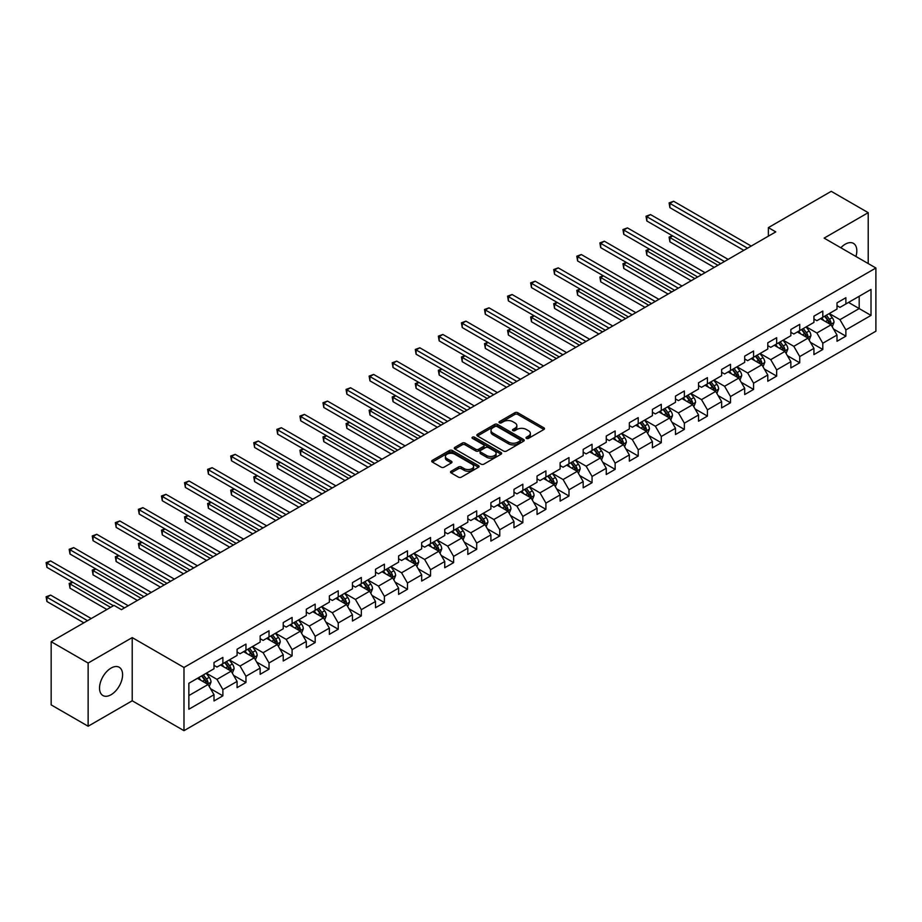 <?xml version="1.0" encoding="UTF-8"?>
<svg xmlns="http://www.w3.org/2000/svg" width="922" height="922" viewBox="0 0 922 922"><rect width="100%" height="100%" fill="white"/><g stroke="black" fill="none" stroke-linecap="round" stroke-linejoin="round"><path stroke-width="1.38" d="M526.427 438.399A1.441 0.83 0 0 0 528.467 438.399L543.888 429.491A2.051 1.187 0 0 0 544.487 428.649A2.051 1.187 0 0 0 543.888 427.808L517.761 412.722A2.051 1.187 0 0 0 514.856 412.722L499.424 421.631A1.441 0.83 0 0 0 499.009 422.218A1.441 0.83 0 0 0 499.424 422.806A1.441 0.83 0 0 0 501.464 422.806L503.458 421.654A6.569 3.792 0 0 1 512.747 421.654L514.925 422.91A6.569 3.792 0 0 1 516.85 425.595A6.569 3.792 0 0 1 514.925 428.269L512.932 429.422A1.441 0.83 0 0 0 512.505 430.009A1.441 0.83 0 0 0 512.932 430.597A1.441 0.83 0 0 0 514.96 430.597L516.954 429.445A6.569 3.792 0 0 1 526.255 429.445L528.433 430.701A6.569 3.792 0 0 1 530.357 433.386A6.569 3.792 0 0 1 528.433 436.071L526.427 437.224A1.441 0.83 0 0 0 526.013 437.812A1.441 0.83 0 0 0 526.427 438.399L526.427 437.224M111.066 694.727A16.319 9.416 120 0 0 121.716 680.344A16.319 9.416 120 0 0 119.215 667.274A16.319 9.416 120 0 0 111.066 668.081A16.319 9.416 120 0 0 100.406 682.464A16.319 9.416 120 0 0 102.907 695.534A16.319 9.416 120 0 0 111.066 694.727M855.927 256.477A16.319 9.416 120 0 0 853.438 243.373A16.319 9.416 120 0 0 845.278 244.18A16.319 9.416 120 0 0 840.841 247.764M451.123 471.234A2.051 1.187 0 0 0 450.512 472.064A2.051 1.187 0 0 0 451.123 472.905L458.453 477.147A2.051 1.187 0 0 0 461.357 477.147L478.483 467.247A2.051 1.187 0 0 0 479.083 466.417A2.051 1.187 0 0 0 478.483 465.575L452.356 450.489A2.051 1.187 0 0 0 449.452 450.489L432.314 460.378A2.051 1.187 0 0 0 431.715 461.219A2.051 1.187 0 0 0 432.314 462.049L441.177 467.166A2.051 1.187 0 0 0 444.081 467.166L451.411 462.936A2.051 1.187 0 0 0 452.011 462.095A2.051 1.187 0 0 0 451.411 461.254L447.02 458.718A5.497 3.169 0 0 1 445.407 456.482A5.497 3.169 0 0 1 448.795 453.555A5.497 3.169 0 0 1 454.788 454.235L471.983 464.169A5.497 3.169 0 0 1 473.597 466.417A5.497 3.169 0 0 1 470.208 469.344A5.497 3.169 0 0 1 464.227 468.653L461.357 466.993A2.051 1.187 0 0 0 458.453 466.993L451.123 471.234L451.123 472.905L458.453 468.71L458.453 466.993M132.215 637.598L88.132 663.045L51.159 641.689L51.159 704.892L88.132 726.236L132.215 700.789L183.985 730.673L183.985 667.482L132.215 637.598L132.215 700.789M868.213 263.565L868.213 212.671L824.13 238.118L875.9 268.002L183.985 667.482M868.213 212.671L831.229 191.327L768.372 227.619L768.372 236.159M51.159 641.689L114.017 605.397L121.416 609.673L775.771 231.883L768.372 227.619M503.608 451.077A2.051 1.187 0 0 0 506.501 451.077L523.638 441.177A2.051 1.187 0 0 0 524.238 440.347A2.051 1.187 0 0 0 523.638 439.506L497.5 424.42A2.051 1.187 0 0 0 494.595 424.42L477.469 434.308A2.051 1.187 0 0 0 476.87 435.149A2.051 1.187 0 0 0 477.469 435.979L503.608 451.077M473.032 438.711A1.441 0.83 0 0 1 474.496 438.907L474.496 437.201L501.061 452.541A2.051 1.187 0 0 1 501.66 453.382A2.051 1.187 0 0 1 501.061 454.212L483.935 464.112A2.051 1.187 0 0 1 481.03 464.112L454.892 449.014L454.892 447.343A2.051 1.187 0 0 0 454.292 448.184A2.051 1.187 0 0 0 454.892 449.014M454.892 447.343L462.222 443.113A2.051 1.187 0 0 1 465.126 443.113L475.729 449.233A2.051 1.187 0 0 0 478.633 449.233L483.497 446.421A2.051 1.187 0 0 0 484.096 445.58A2.051 1.187 0 0 0 483.497 444.75L472.456 438.376A1.441 0.83 0 0 1 472.041 437.789A1.441 0.83 0 0 1 472.928 437.016A1.441 0.83 0 0 1 474.496 437.201M183.985 730.673L875.9 331.205L875.9 268.002M210.527 688.699L222.882 695.833L222.882 689.598L237.081 681.404L237.081 687.639L245.955 682.511L245.955 676.275L260.154 668.081L260.154 674.316L269.028 669.188L269.028 662.964L283.227 654.758L283.227 660.993L292.101 655.876L292.101 649.641L306.3 641.435L306.3 647.67L315.174 642.553L315.174 636.318L329.373 628.113L329.373 634.348L338.247 629.23L338.247 622.995L352.446 614.801L352.446 621.025L361.32 615.908L361.32 609.673L375.519 601.478L375.519 607.713L384.393 602.585L384.393 596.35L398.592 588.155L398.592 594.39L407.466 589.262L407.466 583.027L421.677 574.832L421.677 581.067L430.551 575.939L430.551 569.704L444.75 561.51L444.75 567.745L453.624 562.616L453.624 556.381L467.823 548.187L467.823 554.422L476.697 549.293L476.697 543.07L490.896 534.864L490.896 541.099L499.77 535.982L499.77 529.747L513.969 521.541L513.969 527.776L522.843 522.659L522.843 516.424L537.042 508.218L537.042 514.453L545.916 509.336L545.916 503.101L560.115 494.907L560.115 501.13L568.989 496.013L568.989 489.778L583.188 481.584L583.188 487.819L592.062 482.69L592.062 476.455L606.261 468.261L606.261 474.496L615.135 469.367L615.135 463.132L629.334 454.938L629.334 461.173L638.208 456.044L638.208 449.809L652.407 441.615L652.407 447.85L661.281 442.721L661.281 436.486L675.48 428.292L675.48 434.527L684.355 429.41L684.355 423.175L698.553 414.969L698.553 421.204L707.428 416.087L707.428 409.852L721.626 401.646L721.626 407.881L730.501 402.764L730.501 396.529L744.699 388.335L744.699 394.558L753.574 389.441L753.574 383.206L767.784 375.012L767.784 381.247L776.658 376.118L776.658 369.883L790.857 361.689L790.857 367.924L799.731 362.795L799.731 356.56L813.93 348.366L813.93 354.601L822.804 349.473L822.804 343.238L837.003 335.043L837.003 341.278L845.877 336.15L845.877 329.915L871.013 315.405L871.013 289.439L859.189 296.273L859.189 308.57L871.013 315.405M222.882 695.833L214.008 700.962L214.008 694.727L188.86 709.237L188.86 683.283L214.008 668.761L214.008 662.526L222.882 657.409L222.882 663.644L237.081 655.438L237.081 649.215L245.955 644.086L245.955 650.321L260.154 642.127L260.154 635.892L269.028 630.763L269.028 636.998L283.227 628.804L283.227 622.569L292.101 617.44L292.101 623.675L306.3 615.481L306.3 609.246L315.174 604.117L315.174 610.352L329.373 602.158L329.373 595.923L338.247 590.795L338.247 597.03L352.446 588.835L352.446 582.6L361.32 577.483L361.32 583.707L375.519 575.512L375.519 569.277L384.393 564.16L384.393 570.395L398.592 562.19L398.592 555.954L407.466 550.837L407.466 557.072L421.677 548.867L421.677 542.632L430.551 537.514L430.551 543.75L444.75 535.544L444.75 529.32L453.624 524.192L453.624 530.427L467.823 522.232L467.823 515.997L476.697 510.869L476.697 517.104L490.896 508.909L490.896 502.674L499.77 497.546L499.77 503.781L513.969 495.587L513.969 489.352L522.843 484.223L522.843 490.458L537.042 482.264L537.042 476.029L545.916 470.9L545.916 477.135L560.115 468.941L560.115 462.706L568.989 457.589L568.989 463.812L583.188 455.618L583.188 449.383L592.062 444.266L592.062 450.501L606.261 442.295L606.261 436.06L615.135 430.943L615.135 437.178L629.334 428.972L629.334 422.749L638.208 417.62L638.208 423.855L652.407 415.661L652.407 409.426L661.281 404.297L661.281 410.532L675.48 402.338L675.48 396.103L684.355 390.974L684.355 397.209L698.553 389.015L698.553 382.78L707.428 377.651L707.428 383.886L721.626 375.692L721.626 369.457L730.501 364.328L730.501 370.563L744.699 362.369L744.699 356.134L753.574 351.017L753.574 357.24L767.784 349.046L767.784 342.811L776.658 337.694L776.658 343.929L790.857 335.723L790.857 329.488L799.731 324.371L799.731 330.606L813.93 322.4L813.93 316.165L822.804 311.048L822.804 317.283L837.003 309.077L837.003 302.854L845.877 297.725L845.877 303.96L871.013 289.439M220.519 665.004L231.168 671.158L216.97 679.353L206.321 673.21M214.008 665.35L216.97 667.055L222.882 663.644M216.97 679.353L222.882 689.598M231.168 671.158L237.081 681.404M243.592 651.681L254.242 657.835L240.043 666.03L229.394 659.887M237.081 652.027L240.043 653.733L245.955 650.321M240.043 666.03L245.955 676.275M254.242 657.835L260.154 668.081M266.665 638.37L277.315 644.513L263.116 652.707L252.467 646.564M260.154 638.704L263.116 640.41L269.028 636.998M263.116 652.707L269.028 662.964M277.315 644.513L283.227 654.758M289.739 625.047L300.388 631.19L286.189 639.384L275.54 633.241M283.227 625.381L286.189 627.087L292.101 623.675M286.189 639.384L292.101 649.641M300.388 631.19L306.3 641.435M312.812 611.724L323.461 617.867L309.262 626.073L298.613 619.918M306.3 612.058L309.262 613.775L315.174 610.352M309.262 626.073L315.174 636.318M323.461 617.867L329.373 628.113M335.885 598.401L346.534 604.544L332.335 612.75L321.686 606.595M329.373 598.747L332.335 600.452L338.247 597.03M332.335 612.75L338.247 622.995M346.534 604.544L352.446 614.801M358.958 585.078L369.607 591.233L355.408 599.427L344.759 593.272M352.446 585.424L355.408 587.13L361.32 583.707M355.408 599.427L361.32 609.673M369.607 591.233L375.519 601.478M382.031 571.755L392.68 577.91L378.481 586.104L367.832 579.95M375.519 572.101L378.481 573.807L384.393 570.395M378.481 586.104L384.393 596.35M392.68 577.91L398.592 588.155M405.104 558.432L415.753 564.587L401.554 572.781L390.905 566.638M398.592 558.778L401.554 560.484L407.466 557.072M401.554 572.781L407.466 583.027M415.753 564.587L421.677 574.832M428.177 545.109L438.826 551.264L424.627 559.458L413.978 553.315M421.677 545.455L424.627 547.161L430.551 543.75M424.627 559.458L430.551 569.704M438.826 551.264L444.75 561.51M451.25 531.787L461.899 537.941L447.7 546.135L437.051 539.992M444.75 532.132L447.7 533.838L453.624 530.427M447.7 546.135L453.624 556.381M461.899 537.941L467.823 548.187M474.323 518.475L484.972 524.618L470.773 532.812L460.124 526.669M467.823 518.809L470.773 520.515L476.697 517.104M470.773 532.812L476.697 543.07M484.972 524.618L490.896 534.864M497.396 505.152L508.045 511.295L493.846 519.501L483.197 513.347M490.896 505.487L493.846 507.204L499.77 503.781M493.846 519.501L499.77 529.747M508.045 511.295L513.969 521.541M520.469 491.829L531.118 497.972L516.919 506.178L506.27 500.024M513.969 492.164L516.919 493.881L522.843 490.458M516.919 506.178L522.843 516.424M531.118 497.972L537.042 508.218M543.554 478.506L554.203 484.649L540.004 492.855L529.343 486.701M537.042 478.852L540.004 480.558L545.916 477.135M540.004 492.855L545.916 503.101M554.203 484.649L560.115 494.907M566.627 465.184L577.276 471.338L563.077 479.532L552.428 473.378M560.115 465.529L563.077 467.235L568.989 463.812M563.077 479.532L568.989 489.778M577.276 471.338L583.188 481.584M589.7 451.861L600.349 458.015L586.15 466.209L575.501 460.055M583.188 452.206L586.15 453.912L592.062 450.501M586.15 466.209L592.062 476.455M600.349 458.015L606.261 468.261M612.773 438.538L623.422 444.692L609.223 452.886L598.574 446.744M606.261 438.884L609.223 440.589L615.135 437.178M609.223 452.886L615.135 463.132M623.422 444.692L629.334 454.938M635.846 425.215L646.495 431.369L632.296 439.563L621.647 433.421M629.334 425.561L632.296 427.266L638.208 423.855M632.296 439.563L638.208 449.809M646.495 431.369L652.407 441.615M658.919 411.904L669.568 418.046L655.369 426.241L644.72 420.098M652.407 412.238L655.369 413.943L661.281 410.532M655.369 426.241L661.281 436.486M669.568 418.046L675.48 428.292M681.992 398.581L692.641 404.723L678.442 412.918L667.793 406.775M675.48 398.915L678.442 400.621L684.355 397.209M678.442 412.918L684.355 423.175M692.641 404.723L698.553 414.969M705.065 385.258L715.714 391.401L701.515 399.606L690.866 393.452M698.553 385.592L701.515 387.309L707.428 383.886M701.515 399.606L707.428 409.852M715.714 391.401L721.626 401.646M728.138 371.935L738.787 378.078L724.588 386.283L713.939 380.129M721.626 372.281L724.588 373.986L730.501 370.563M724.588 386.283L730.501 396.529M738.787 378.078L744.699 388.335M751.211 358.612L761.86 364.755L747.661 372.961L737.012 366.806M744.699 358.958L747.661 360.663L753.574 357.24M747.661 372.961L753.574 383.206M761.86 364.755L767.784 375.012M774.284 345.289L784.933 351.443L770.734 359.638L760.085 353.483M767.784 345.635L770.734 347.34L776.658 343.929M770.734 359.638L776.658 369.883M784.933 351.443L790.857 361.689M797.357 331.966L808.006 338.12L793.807 346.315L783.158 340.172M790.857 332.312L793.807 334.018L799.731 330.606M793.807 346.315L799.731 356.56M808.006 338.12L813.93 348.366M820.43 318.643L831.079 324.798L816.88 332.992L806.231 326.849M813.93 318.989L816.88 320.695L822.804 317.283M816.88 332.992L822.804 343.238M831.079 324.798L837.003 335.043M848.54 302.428L859.189 308.57L839.954 319.669L829.304 313.526M837.003 305.666L839.954 307.372L845.877 303.96M839.954 319.669L845.877 329.915M88.132 663.045L88.132 726.236M188.86 695.58L208.095 684.481L197.435 678.327M208.095 684.481L214.008 694.727M833.523 329.027L845.877 336.15M810.45 342.35L822.804 349.473M787.376 355.662L799.731 362.795M764.303 368.984L776.658 376.118M741.23 382.307L753.574 389.441M718.157 395.63L730.501 402.764M695.084 408.953L707.428 416.087M672.011 422.276L684.355 429.41M648.938 435.599L661.281 442.721M625.865 448.922L638.208 456.044M602.781 462.233L615.135 469.367M579.708 475.556L592.062 482.69M556.634 488.879L568.989 496.013M533.561 502.202L545.916 509.336M510.488 515.525L522.843 522.659M487.415 528.848L499.77 535.982M464.342 542.171L476.697 549.293M441.269 555.493L453.624 562.616M418.196 568.816L430.551 575.939M395.123 582.128L407.466 589.262M372.05 595.451L384.393 602.585M348.977 608.774L361.32 615.908M325.904 622.096L338.247 629.23M302.831 635.419L315.174 642.553M279.758 648.742L292.101 655.876M256.673 662.065L269.028 669.188M233.6 675.388L245.955 682.511M527.004 438.595L528.433 437.777A6.569 3.792 0 0 0 530.357 435.092L530.357 433.386M516.85 425.595L516.85 427.301A6.569 3.792 0 0 1 514.925 429.986L513.508 430.805M543.888 427.808L543.888 429.491L517.761 414.427A2.051 1.187 0 0 0 514.856 414.427L500.001 423.002M523.638 439.506L523.638 441.177L497.5 426.125A2.051 1.187 0 0 0 494.595 426.125L477.492 436.002L477.469 434.308M520.008 440.935A1.441 0.83 0 0 0 520.434 440.347A1.441 0.83 0 0 0 520.008 439.759L497.073 426.517A1.441 0.83 0 0 0 495.033 426.517L492.936 427.727A6.569 3.792 0 0 0 491.011 430.413A6.569 3.792 0 0 0 492.936 433.098L508.61 442.145A6.569 3.792 0 0 0 517.899 442.145L520.008 440.935L520.008 442.641A1.441 0.83 0 0 0 520.434 442.053L520.434 440.347M491.011 430.413L491.011 432.118A6.569 3.792 0 0 0 492.936 434.804L492.936 433.098M520.008 442.641L517.899 443.851A6.569 3.792 0 0 1 508.61 443.851L492.936 434.804M454.926 449.037L462.222 444.819L462.222 443.113M484.096 445.58L484.096 447.285A2.051 1.187 0 0 1 483.497 448.127L478.633 450.939A2.051 1.187 0 0 1 475.729 450.939L465.126 444.819A2.051 1.187 0 0 0 462.222 444.819M474.496 438.907L501.038 454.235M486.724 455.583A5.497 3.169 0 0 0 492.705 456.263A5.497 3.169 0 0 0 496.105 453.336A5.497 3.169 0 0 0 494.492 451.089L488.43 447.596A2.051 1.187 0 0 0 485.525 447.596L480.662 450.397A2.051 1.187 0 0 0 480.062 451.238A2.051 1.187 0 0 0 480.662 452.08L486.724 455.583L486.724 457.289A5.497 3.169 0 0 0 492.705 457.969A5.497 3.169 0 0 0 496.105 455.042L496.105 453.336M480.062 451.238L480.062 452.944A2.051 1.187 0 0 0 480.662 453.785L480.662 452.08M486.724 457.289L480.662 453.785M473.597 466.417L473.597 468.122A5.497 3.169 0 0 1 470.208 471.05A5.497 3.169 0 0 1 464.227 470.358L461.357 468.71A2.051 1.187 0 0 0 458.453 468.71M445.407 456.482L445.407 458.188A5.497 3.169 0 0 0 447.02 460.424L447.02 458.718M451.377 462.948L447.02 460.424M478.46 467.27L452.356 452.195A2.051 1.187 0 0 0 449.452 452.195L432.349 462.072M832.255 326.814L834.007 322.389A5.544 3.204 -120 0 0 832.243 317.664L829.189 313.595M823.865 320.625L821.79 317.86M672.714 235.928L669.902 237.553L669.902 241.818L714.239 267.415M830.226 324.302L831.022 322.619A5.544 3.204 -120 0 0 829.431 319.289L826.377 315.209M824.994 316.016L828.382 320.533A2.824 1.625 60 0 1 828.89 321.398L831.022 322.619M824.602 316.234L827.656 320.314A5.544 3.204 60 0 1 829.247 323.645M669.902 241.818L669.095 237.081L717.927 265.271M669.095 237.081L672.392 235.732M747.512 248.191L669.902 203.393L673.602 201.25L751.211 246.059M743.812 250.335L669.902 207.657L669.902 203.393L669.095 202.921L673.602 201.25M669.902 207.657L669.095 202.921M809.182 340.137L810.934 335.712A5.544 3.204 -120 0 0 809.17 330.986L806.116 326.918M800.792 333.948L798.717 331.182M649.641 249.251L646.829 250.865L646.829 255.14L691.166 280.737M807.153 337.625L807.949 335.942A5.544 3.204 -120 0 0 806.358 332.612L803.304 328.532M801.921 329.338L805.309 333.856A2.824 1.625 60 0 1 805.816 334.721L807.949 335.942M801.529 329.557L804.583 333.637A5.544 3.204 60 0 1 806.174 336.968M646.829 255.14L646.022 250.404L694.854 278.594M646.022 250.404L649.318 249.055M786.109 353.46L787.861 349.035A5.544 3.204 -120 0 0 786.097 344.309L783.043 340.23M777.719 347.271L775.644 344.505M626.568 262.574L623.756 264.188L623.756 268.463L668.093 294.049M784.08 350.948L784.876 349.265A5.544 3.204 -120 0 0 783.285 345.934L780.231 341.855M778.848 342.661L782.225 347.179A2.824 1.625 60 0 1 782.743 348.043L784.876 349.265M778.456 342.88L781.51 346.96A5.544 3.204 60 0 1 783.101 350.291M623.756 268.463L622.949 263.727L671.781 291.917M622.949 263.727L626.245 262.378M724.438 261.514L646.829 216.716L650.529 214.572L728.138 259.382M720.739 263.657L646.829 220.98L646.829 216.716L646.022 216.244L650.529 214.572M646.829 220.98L646.022 216.244M701.365 274.837L623.756 230.027L627.456 227.895L705.065 272.705M697.666 276.969L623.756 234.303L623.756 230.027L622.949 229.566L627.456 227.895M623.756 234.303L622.949 229.566M763.036 366.783L764.787 362.358A5.544 3.204 -120 0 0 763.024 357.632L759.97 353.552M754.645 360.594L752.571 357.828M603.495 275.885L600.683 277.51L600.683 281.786L645.008 307.372M761.007 364.271L761.803 362.588A5.544 3.204 -120 0 0 760.212 359.257L757.158 355.177M755.775 355.984L759.152 360.502A2.824 1.625 60 0 1 759.67 361.355L761.803 362.588M755.383 356.203L758.437 360.283A5.544 3.204 60 0 1 760.028 363.614M600.683 281.786L599.876 277.038L648.708 305.24M599.876 277.038L603.172 275.701M739.951 380.106L741.714 375.669A5.544 3.204 -120 0 0 739.951 370.955L736.897 366.875M731.572 373.917L729.498 371.151M580.422 289.208L577.61 290.833L577.61 295.109L621.935 320.695M737.934 377.582L738.718 375.911A5.544 3.204 -120 0 0 737.139 372.58L734.085 368.5M732.69 369.307L736.079 373.825A2.824 1.625 60 0 1 736.597 374.678L738.718 375.911M732.31 369.526L735.364 373.606A5.544 3.204 60 0 1 736.943 376.937M577.61 295.109L576.803 290.361L625.635 318.563M576.803 290.361L580.099 289.024M716.878 393.429L718.641 388.992A5.544 3.204 -120 0 0 716.878 384.278L713.824 380.198M708.499 387.24L706.425 384.474M557.349 302.531L554.537 304.156L554.537 308.421L598.862 334.018M714.861 390.905L715.645 389.234A5.544 3.204 -120 0 0 714.066 385.903L711.012 381.823M709.617 382.618L713.006 387.148A2.824 1.625 60 0 1 713.524 388.001L715.645 389.234M709.237 382.849L712.291 386.917A5.544 3.204 60 0 1 713.87 390.26M554.537 308.421L553.719 303.684L602.562 331.885M553.719 303.684L557.026 302.347M678.292 288.16L600.683 243.35L604.383 241.218L681.992 286.027M674.593 290.292L600.683 247.626L600.683 243.35L599.876 242.889L604.383 241.218M600.683 247.626L599.876 242.889M655.219 301.482L577.61 256.673L581.309 254.541L658.919 299.35M651.52 303.615L577.61 260.949L577.61 256.673L576.803 256.201L581.309 254.541M577.61 260.949L576.803 256.201M632.146 314.805L554.537 269.996L558.236 267.864L635.846 312.673M628.447 316.938L554.537 274.272L554.537 269.996L553.719 269.524L558.236 267.864M554.537 274.272L553.719 269.524M609.073 328.128L531.464 283.319L535.163 281.187L612.773 325.996M605.374 330.26L531.464 287.583L531.464 283.319L530.646 282.847L535.163 281.187M531.464 287.583L530.646 282.847M586 341.451L508.391 296.642L512.09 294.51L589.7 339.308M582.301 343.583L508.391 300.906L508.391 296.642L507.573 296.169L512.09 294.51M508.391 300.906L507.573 296.169M562.927 354.774L485.318 309.965L489.017 307.833L566.627 352.63M559.228 356.906L485.318 314.229L485.318 309.965L484.499 309.492L489.017 307.833M485.318 314.229L484.499 309.492M539.854 368.085L462.245 323.288L465.944 321.144L543.554 365.953M536.155 370.229L462.245 327.552L462.245 323.288L461.426 322.815L465.944 321.144M462.245 327.552L461.426 322.815M516.781 381.408L439.172 336.611L442.871 334.467L520.469 379.276M513.081 383.552L439.172 340.875L439.172 336.611L438.353 336.138L442.871 334.467M439.172 340.875L438.353 336.138M493.708 394.731L416.099 349.922L419.798 347.79L497.396 392.599M490.008 396.863L416.099 354.198L416.099 349.922L415.28 349.461L419.798 347.79M416.099 354.198L415.28 349.461M470.623 408.054L393.026 363.245L396.714 361.113L474.323 405.922M466.935 410.186L393.026 367.521L393.026 363.245L392.207 362.784L396.714 361.113M393.026 367.521L392.207 362.784M447.55 421.377L369.953 376.568L373.641 374.436L451.25 419.245M443.862 423.509L369.953 380.844L369.953 376.568L369.134 376.095L373.641 374.436M369.953 380.844L369.134 376.095M424.477 434.7L346.868 389.891L350.567 387.759L428.177 432.568M420.778 436.832L346.868 394.167L346.868 389.891L346.061 389.418L350.567 387.759M346.868 394.167L346.061 389.418M401.404 448.023L323.795 403.214L327.494 401.082L405.104 445.879M397.705 450.155L323.795 407.478L323.795 403.214L322.988 402.741L327.494 401.082M323.795 407.478L322.988 402.741M378.331 461.346L300.722 416.537L304.421 414.404L382.031 459.202M374.632 463.478L300.722 420.801L300.722 416.537L299.915 416.064L304.421 414.404M300.722 420.801L299.915 416.064M355.258 474.657L277.649 429.859L281.348 427.716L358.958 472.525M351.559 476.801L277.649 434.124L277.649 429.859L276.842 429.387L281.348 427.716M277.649 434.124L276.842 429.387M332.185 487.98L254.576 443.182L258.275 441.039L335.885 485.848M328.486 490.124L254.576 447.447L254.576 443.182L253.769 442.71L258.275 441.039M254.576 447.447L253.769 442.71M309.112 501.303L231.503 456.494L235.202 454.362L312.812 499.171M305.413 503.435L231.503 460.77L231.503 456.494L230.696 456.033L235.202 454.362M231.503 460.77L230.696 456.033M286.039 514.626L208.43 469.817L212.129 467.685L289.739 512.494M282.339 516.758L208.43 474.092L208.43 469.817L207.611 469.356L212.129 467.685M208.43 474.092L207.611 469.356M262.966 527.949L185.357 483.14L189.056 481.007L266.665 525.817M259.266 530.081L185.357 487.415L185.357 483.14L184.538 482.679L189.056 481.007M185.357 487.415L184.538 482.679M693.805 406.752L695.568 402.315A5.544 3.204 -120 0 0 693.805 397.601L690.751 393.521M685.426 400.563L683.352 397.785M534.276 315.854L531.464 317.479L531.464 321.743L575.789 347.34M691.788 404.228L692.572 402.557A5.544 3.204 -120 0 0 690.993 399.214L687.939 395.146M686.544 395.941L689.933 400.471A2.824 1.625 60 0 1 690.451 401.324L692.572 402.557M686.164 396.172L689.218 400.24A5.544 3.204 60 0 1 690.797 403.582M531.464 321.743L530.646 317.007L579.489 345.208M530.646 317.007L533.953 315.67M670.732 420.075L672.495 415.638A5.544 3.204 -120 0 0 670.72 410.912L667.678 406.844M662.353 413.886L660.279 411.108M511.203 329.177L508.391 330.802L508.391 335.066L552.716 360.663M668.704 417.551L669.499 415.88A5.544 3.204 -120 0 0 667.92 412.537L664.866 408.469M663.471 409.264L666.86 413.794A2.824 1.625 60 0 1 667.378 414.646L669.499 415.88M663.091 409.495L666.145 413.563A5.544 3.204 60 0 1 667.724 416.894M508.391 335.066L507.573 330.33L556.415 358.531M507.573 330.33L510.88 328.993M647.659 433.398L649.422 428.961A5.544 3.204 -120 0 0 647.647 424.235L644.605 420.167M639.28 427.197L637.206 424.431M488.13 342.5L485.318 344.125L485.318 348.389L529.643 373.986M645.631 430.874L646.426 429.191A5.544 3.204 -120 0 0 644.847 425.86L641.793 421.792M640.398 422.587L643.787 427.105A2.824 1.625 60 0 1 644.305 427.969L646.426 429.191M640.018 422.806L643.072 426.886A5.544 3.204 60 0 1 644.651 430.217M485.318 348.389L484.499 343.652L533.342 371.843M484.499 343.652L487.807 342.316M624.586 446.709L626.349 442.283A5.544 3.204 -120 0 0 624.574 437.558L621.52 433.49M616.207 440.52L614.133 437.754M465.057 355.823L462.245 357.448L462.245 361.712L506.57 387.309M622.557 444.197L623.353 442.514A5.544 3.204 -120 0 0 621.762 439.183L618.72 435.103M617.325 435.91L620.713 440.428A2.824 1.625 60 0 1 621.221 441.292L623.353 442.514M616.945 436.129L619.987 440.209A5.544 3.204 60 0 1 621.578 443.54M462.245 361.712L461.426 356.975L510.269 385.166M461.426 356.975L464.723 355.627M601.513 460.032L603.276 455.606A5.544 3.204 -120 0 0 601.501 450.881L598.447 446.813M593.134 453.843L591.06 451.077M441.984 369.146L439.172 370.759L439.172 375.035L483.497 400.621M599.484 457.519L600.28 455.837A5.544 3.204 -120 0 0 598.689 452.506L595.647 448.426M594.252 449.233L597.64 453.751A2.824 1.625 60 0 1 598.148 454.615L600.28 455.837M593.872 449.452L596.914 453.532A5.544 3.204 60 0 1 598.505 456.863M439.172 375.035L438.353 370.298L487.196 398.488M438.353 370.298L441.65 368.95M578.44 473.355L580.203 468.929A5.544 3.204 -120 0 0 578.428 464.204L575.374 460.124M570.061 467.166L567.987 464.4M418.911 382.457L416.099 384.082L416.099 388.358L460.424 413.943M576.411 470.842L577.207 469.16A5.544 3.204 -120 0 0 575.616 465.829L572.562 461.749M571.179 462.556L574.567 467.074A2.824 1.625 60 0 1 575.074 467.927L577.207 469.16M570.787 462.775L573.841 466.855A5.544 3.204 60 0 1 575.432 470.185M416.099 388.358L415.28 383.621L464.123 411.811M415.28 383.621L418.576 382.273M555.367 486.678L557.13 482.241A5.544 3.204 -120 0 0 555.355 477.527L552.301 473.447M546.977 480.489L544.914 477.723M395.826 395.78L393.026 397.405L393.026 401.681L437.351 427.266M553.338 484.154L554.134 482.483A5.544 3.204 -120 0 0 552.543 479.152L549.489 475.072M548.106 475.879L551.494 480.397A2.824 1.625 60 0 1 552.001 481.249L554.134 482.483M547.714 476.098L550.768 480.178A5.544 3.204 60 0 1 552.359 483.508M393.026 401.681L392.207 396.933L441.05 425.134M392.207 396.933L395.503 395.596M532.294 500.001L534.057 495.563A5.544 3.204 -120 0 0 532.282 490.85L529.228 486.77M523.903 493.812L521.829 491.046M372.753 409.103L369.953 410.728L369.953 415.004L414.278 440.589M530.265 497.477L531.06 495.805A5.544 3.204 -120 0 0 529.47 492.475L526.416 488.395M525.033 489.202L528.421 493.719A2.824 1.625 60 0 1 528.928 494.572L531.06 495.805M524.641 489.421L527.695 493.489A5.544 3.204 60 0 1 529.286 496.831M369.953 415.004L369.134 410.255L417.977 438.457M369.134 410.255L372.43 408.919M509.221 513.323L510.972 508.886A5.544 3.204 -120 0 0 509.209 504.173L506.155 500.093M500.83 507.135L498.756 504.369M349.68 422.426L346.868 424.051L346.868 428.315L391.205 453.912M507.192 510.8L507.987 509.128A5.544 3.204 -120 0 0 506.397 505.786L503.343 501.718M501.96 502.513L505.348 507.042A2.824 1.625 60 0 1 505.855 507.895L507.987 509.128M501.568 502.744L504.622 506.812A5.544 3.204 60 0 1 506.213 510.154M346.868 428.315L346.061 423.578L394.904 451.78M346.061 423.578L349.357 422.241M486.148 526.646L487.899 522.209A5.544 3.204 -120 0 0 486.136 517.496L483.082 513.416M477.757 520.457L475.683 517.68M326.607 435.749L323.795 437.374L323.795 441.638L368.132 467.235M484.119 524.122L484.914 522.451A5.544 3.204 -120 0 0 483.324 519.109L480.27 515.041M478.887 515.836L482.275 520.365A2.824 1.625 60 0 1 482.782 521.218L484.914 522.451M478.495 516.066L481.549 520.135A5.544 3.204 60 0 1 483.14 523.477M323.795 441.638L322.988 436.901L371.82 465.103M322.988 436.901L326.284 435.564M463.075 539.969L464.826 535.532A5.544 3.204 -120 0 0 463.063 530.807L460.009 526.739M454.684 533.78L452.61 531.003M303.534 449.072L300.722 450.697L300.722 454.961L345.058 480.558M461.046 537.445L461.841 535.774A5.544 3.204 -120 0 0 460.251 532.432L457.197 528.364M455.814 529.159L459.191 533.677A2.824 1.625 60 0 1 459.709 534.541L461.841 535.774M455.422 529.389L458.476 533.458A5.544 3.204 60 0 1 460.066 536.788M300.722 454.961L299.915 450.224L348.747 478.426M299.915 450.224L303.211 448.887M440.001 553.281L441.753 548.855A5.544 3.204 -120 0 0 439.99 544.13L436.936 540.062M431.611 547.092L429.537 544.326M280.461 462.395L277.649 464.02L277.649 468.284L321.974 493.881M437.973 550.768L438.768 549.086A5.544 3.204 -120 0 0 437.178 545.755L434.124 541.687M432.741 542.482L436.118 547A2.824 1.625 60 0 1 436.636 547.864L438.768 549.086M432.349 542.701L435.403 546.781A5.544 3.204 60 0 1 436.993 550.111M277.649 468.284L276.842 463.547L325.673 491.737M276.842 463.547L280.138 462.199M416.928 566.604L418.68 562.178A5.544 3.204 -120 0 0 416.917 557.453L413.863 553.384M408.538 560.415L406.464 557.649M257.388 475.717L254.576 477.331L254.576 481.607L298.901 507.204M414.9 564.091L415.695 562.408A5.544 3.204 -120 0 0 414.105 559.078L411.051 554.998M409.668 555.805L413.044 560.322A2.824 1.625 60 0 1 413.563 561.187L415.695 562.408M409.276 556.024L412.33 560.103A5.544 3.204 60 0 1 413.92 563.434M254.576 481.607L253.769 476.87L302.6 505.06M253.769 476.87L257.065 475.522M393.844 579.926L395.607 575.501A5.544 3.204 -120 0 0 393.844 570.776L390.79 566.696M385.465 573.738L383.391 570.972M234.315 489.04L231.503 490.654L231.503 494.93L275.828 520.515M391.827 577.414L392.611 575.731A5.544 3.204 -120 0 0 391.032 572.401L387.978 568.321M386.583 569.128L389.971 573.645A2.824 1.625 60 0 1 390.49 574.51L392.611 575.731M386.203 569.347L389.257 573.426A5.544 3.204 60 0 1 390.836 576.757M231.503 494.93L230.696 490.193L279.527 518.383M230.696 490.193L233.992 488.844M370.771 593.249L372.534 588.824A5.544 3.204 -120 0 0 370.771 584.099L367.717 580.019M362.392 587.06L360.318 584.294M211.242 502.352L208.43 503.977L208.43 508.253L252.755 533.838M368.754 590.737L369.538 589.054A5.544 3.204 -120 0 0 367.959 585.724L364.905 581.644M363.51 582.45L366.898 586.968A2.824 1.625 60 0 1 367.417 587.821L369.538 589.054M363.13 582.669L366.184 586.749A5.544 3.204 60 0 1 367.763 590.08M208.43 508.253L207.611 503.504L256.454 531.706M207.611 503.504L210.919 502.167M347.698 606.572L349.461 602.135A5.544 3.204 -120 0 0 347.698 597.421L344.644 593.342M339.319 600.383L337.245 597.617M188.169 515.675L185.357 517.3L185.357 521.575L229.682 547.161M345.681 604.048L346.465 602.377A5.544 3.204 -120 0 0 344.886 599.046L341.832 594.967M340.437 595.773L343.825 600.291A2.824 1.625 60 0 1 344.344 601.144L346.465 602.377M340.057 595.992L343.111 600.072A5.544 3.204 60 0 1 344.69 603.403M185.357 521.575L184.538 516.827L233.381 545.029M184.538 516.827L187.846 515.49M324.625 619.895L326.388 615.458A5.544 3.204 -120 0 0 324.613 610.744L321.571 606.664M316.246 613.706L314.172 610.94M165.096 528.998L162.284 530.623L162.284 534.887L206.609 560.484M322.596 617.371L323.392 615.7A5.544 3.204 -120 0 0 321.813 612.369L318.758 608.289M317.364 609.085L320.752 613.614A2.824 1.625 60 0 1 321.271 614.467L323.392 615.7M316.984 609.315L320.038 613.384A5.544 3.204 60 0 1 321.617 616.726M162.284 534.887L161.465 530.15L210.308 558.352M161.465 530.15L164.773 528.813M301.552 633.218L303.315 628.781A5.544 3.204 -120 0 0 301.54 624.067L298.486 619.987M293.173 627.029L291.098 624.263M142.023 542.32L139.21 543.945L139.21 548.21L183.536 573.807M299.523 630.694L300.318 629.023A5.544 3.204 -120 0 0 298.74 625.681L295.685 621.612M294.291 622.408L297.679 626.937A2.824 1.625 60 0 1 298.198 627.79L300.318 629.023M293.911 622.638L296.965 626.706A5.544 3.204 60 0 1 298.544 630.049M139.21 548.21L138.392 543.473L187.235 571.675M138.392 543.473L141.7 542.136M239.893 541.272L162.284 496.462L165.983 494.33L243.592 539.139M236.193 543.404L162.284 500.738L162.284 496.462L161.465 495.99L165.983 494.33M162.284 500.738L161.465 495.99M216.82 554.595L139.21 509.785L142.91 507.653L220.519 552.462M213.12 556.727L139.21 514.061L139.21 509.785L138.392 509.313L142.91 507.653M139.21 514.061L138.392 509.313M278.479 646.541L280.242 642.104A5.544 3.204 -120 0 0 278.467 637.39L275.413 633.31M270.1 640.352L268.025 637.575M118.95 555.643L116.137 557.268L116.137 561.533L160.463 587.13M276.45 644.017L277.245 642.346A5.544 3.204 -120 0 0 275.655 639.004L272.612 634.935M271.218 635.731L274.606 640.26A2.824 1.625 60 0 1 275.113 641.113L277.245 642.346M270.838 635.961L273.88 640.029A5.544 3.204 60 0 1 275.471 643.36M116.137 561.533L115.319 556.796L164.162 584.997M115.319 556.796L118.615 555.459M193.747 567.917L116.137 523.108L119.837 520.976L197.435 565.774M190.047 570.05L116.137 527.372L116.137 523.108L115.319 522.636L119.837 520.976M116.137 527.372L115.319 522.636M255.406 659.864L257.169 655.427A5.544 3.204 -120 0 0 255.394 650.702L252.34 646.633M247.027 653.663L244.952 650.897M95.876 568.966L93.064 570.591L93.064 574.855L137.39 600.452M253.377 657.34L254.172 655.657A5.544 3.204 -120 0 0 252.582 652.327L249.539 648.258M248.145 649.053L251.533 653.571A2.824 1.625 60 0 1 252.04 654.436L254.172 655.657M247.764 649.272L250.807 653.352A5.544 3.204 60 0 1 252.398 656.683M93.064 574.855L92.246 570.119L141.089 598.309M92.246 570.119L95.542 568.782M170.674 581.24L93.064 536.431L96.764 534.299L174.362 579.097M166.974 583.372L93.064 540.695L93.064 536.431L92.246 535.959L96.764 534.299M93.064 540.695L92.246 535.959M232.332 673.175L234.096 668.75A5.544 3.204 -120 0 0 232.321 664.024L229.267 659.956M223.954 666.986L221.879 664.22M72.803 582.289L69.991 583.914L69.991 588.178L106.917 609.5M230.304 670.663L231.099 668.98A5.544 3.204 -120 0 0 229.509 665.649L226.455 661.57M225.072 662.376L228.46 666.894A2.824 1.625 60 0 1 228.967 667.759L231.099 668.98M224.68 662.595L227.734 666.675A5.544 3.204 60 0 1 229.324 670.006M69.991 588.178L69.173 583.442L110.617 607.368M69.173 583.442L72.469 582.093M147.601 594.552L69.991 549.754L73.679 547.61L151.289 592.42M143.901 596.695L69.991 554.018L69.991 549.754L69.173 549.282L73.679 547.61M69.991 554.018L69.173 549.282M209.259 686.498L211.023 682.073A5.544 3.204 -120 0 0 209.248 677.347L206.194 673.279M200.869 680.309L198.806 677.543M91.243 618.558L50.606 595.093L46.918 597.226L46.918 601.501L83.844 622.823M207.231 683.986L208.026 682.303A5.544 3.204 -120 0 0 206.436 678.972L203.382 674.892M201.999 675.699L205.387 680.217A2.824 1.625 60 0 1 205.894 681.081L208.026 682.303M201.607 675.918L204.661 679.998A5.544 3.204 60 0 1 206.251 683.329M46.918 601.501L46.1 596.764L87.544 620.69M46.1 596.764L50.606 595.093M124.516 607.875L46.918 563.077L50.606 560.933L128.216 605.742M113.429 605.742L46.918 567.341L46.918 563.077L46.1 562.604L50.606 560.933M46.918 567.341L46.1 562.604M528.433 437.777L528.433 436.071M512.932 430.597L512.932 429.422M514.925 429.986L514.925 428.269M499.424 422.806L499.424 421.631M514.856 414.427L514.856 412.722M517.761 414.427L517.761 412.722M494.595 426.125L494.595 424.42M497.5 426.125L497.5 424.42M508.61 443.851L508.61 442.145M517.899 443.851L517.899 442.145M465.126 444.819L465.126 443.113M475.729 450.939L475.729 449.233M478.633 450.939L478.633 449.233M483.497 448.127L483.497 446.421M501.061 454.212L501.061 452.541M461.357 468.71L461.357 466.993M464.227 470.358L464.227 468.653M451.411 462.936L451.411 461.254M432.314 462.049L432.314 460.378M449.452 452.195L449.452 450.489M452.356 452.195L452.356 450.489M478.483 467.247L478.483 465.575M830.538 324.475L833.972 322.493M829.431 319.289L832.243 317.664M825.49 321.571L827.656 320.314M807.465 337.798L810.899 335.815M806.358 332.612L809.17 330.986M802.417 334.882L804.583 333.637M784.392 351.121L787.826 349.138M783.285 345.934L786.097 344.309M779.344 348.205L781.51 346.96M761.318 364.444L764.753 362.461M760.212 359.257L763.024 357.632M756.271 361.528L758.437 360.283M738.245 377.766L741.68 375.784M737.139 372.58L739.951 370.955M733.197 374.851L735.364 373.606M715.172 391.089L718.607 389.107M714.066 385.903L716.878 384.278M710.124 388.174L712.291 386.917M692.088 404.412L695.534 402.418M690.993 399.214L693.805 397.601M687.051 401.496L689.218 400.24M669.015 417.735L672.461 415.741M667.92 412.537L670.72 410.912M663.978 414.819L666.145 413.563M645.942 431.047L649.388 429.064M644.847 425.86L647.647 424.235M640.894 428.142L643.072 426.886M622.869 444.369L626.315 442.387M621.762 439.183L624.574 437.558M617.821 441.465L619.987 440.209M599.796 457.692L603.242 455.71M598.689 452.506L601.501 450.881M594.748 454.777L596.914 453.532M576.723 471.015L580.168 469.033M575.616 465.829L578.428 464.204M571.675 468.099L573.841 466.855M553.649 484.338L557.084 482.356M552.543 479.152L555.355 477.527M548.602 481.422L550.768 480.178M530.576 497.661L534.011 495.679M529.47 492.475L532.282 490.85M525.528 494.745L527.695 493.489M507.503 510.984L510.938 509.002M506.397 505.786L509.209 504.173M502.455 508.068L504.622 506.812M484.43 524.307L487.865 522.313M483.324 519.109L486.136 517.496M479.382 521.391L481.549 520.135M461.357 537.63L464.792 535.636M460.251 532.432L463.063 530.807M456.309 534.714L458.476 533.458M438.284 550.941L441.719 548.959M437.178 545.755L439.99 544.13M433.236 548.037L435.403 546.781M415.211 564.264L418.646 562.282M414.105 559.078L416.917 557.453M410.163 561.36L412.33 560.103M392.138 577.587L395.573 575.605M391.032 572.401L393.844 570.776M387.09 574.671L389.257 573.426M369.065 590.91L372.5 588.928M367.959 585.724L370.771 584.099M364.017 587.994L366.184 586.749M345.981 604.233L349.426 602.25M344.886 599.046L347.698 597.421M340.944 601.317L343.111 600.072M322.907 617.556L326.353 615.573M321.813 612.369L324.613 610.744M317.86 614.64L320.038 613.384M299.834 630.879L303.28 628.885M298.74 625.681L301.54 624.067M294.786 627.963L296.965 626.706M276.761 644.201L280.207 642.208M275.655 639.004L278.467 637.39M271.713 641.286L273.88 640.029M253.688 657.524L257.134 655.53M252.582 652.327L255.394 650.702M248.64 654.608L250.807 653.352M230.615 670.836L234.061 668.853M229.509 665.649L232.321 664.024M225.567 667.931L227.734 666.675M207.542 684.159L210.977 682.176M206.436 678.972L209.248 677.347M202.494 681.243L204.661 679.998"/></g></svg>
